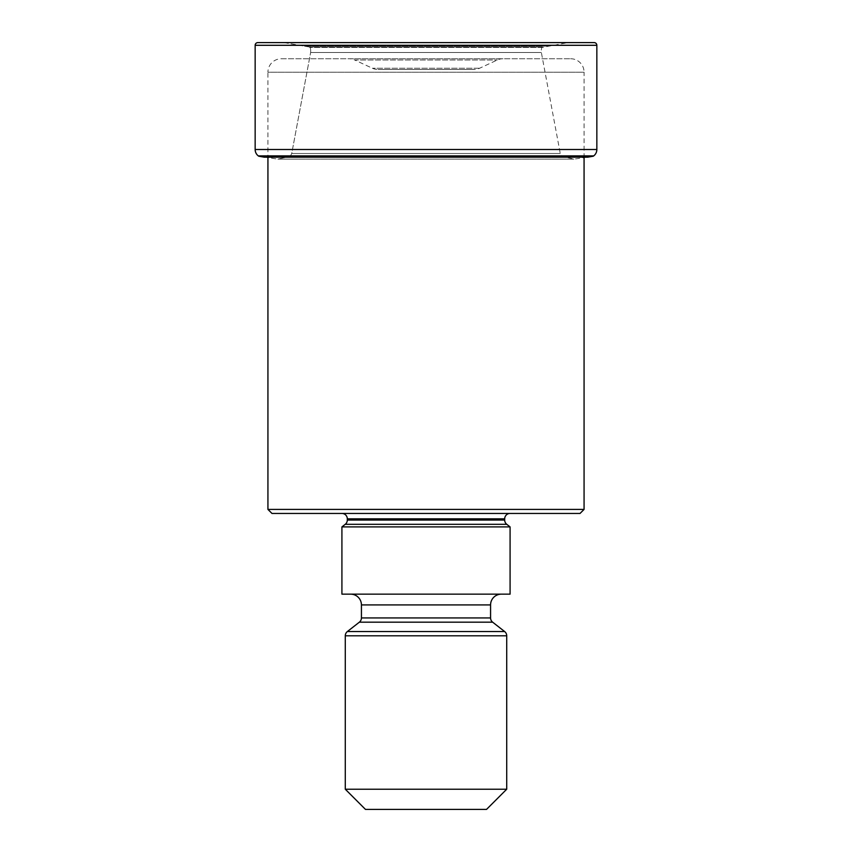 <?xml version="1.0" encoding="UTF-8"?>
<svg xmlns="http://www.w3.org/2000/svg" width="852" height="852" viewBox="0 0 852 852"><rect width="100%" height="100%" fill="white"/><g stroke="black" fill="none" stroke-linecap="round" stroke-linejoin="round"><path stroke-width="0.64" stroke-dasharray="4.26 3.19" d="M284.557 42.706L594.153 42.6L257.847 42.6L567.443 42.706L284.557 42.706L304.377 46.146L284.557 42.706M264.322 157.183L277.901 159.1L290.276 156.374L277.901 159.1L574.099 159.1L277.901 159.1L264.322 157.183L587.678 157.183L574.099 159.1L561.724 156.374L560.265 153.488L541.361 52.515C541.233 49.15 541.553 47.446 542.319 47.414L567.443 42.706L594.153 42.6M593.301 156.204L258.699 156.204M290.276 156.374L291.735 153.488L310.639 52.515L291.735 153.488L290.276 156.374L561.724 156.374L290.276 156.374M310.639 52.515C310.767 49.15 310.447 47.446 309.681 47.414L309.233 46.956L309.681 47.414C310.447 47.446 310.767 49.15 310.639 52.515L541.361 52.515L310.639 52.515M542.767 46.956L309.233 46.956L304.377 46.146L309.233 46.956L542.767 46.956M584.067 157.758L584.067 72.196L267.933 72.196L267.933 157.183M584.067 509.411L267.933 509.411M580.031 513.447L271.969 513.447M510.082 513.447L341.918 513.447L510.082 513.447M341.918 526.898L510.082 526.898M510.082 594.153L341.918 594.153M501.338 594.153L350.662 594.153L501.338 594.153M486.535 809.4L365.465 809.4M506.716 789.218L345.284 789.218M570.616 58.745A13.451 13.451 0 0 1 584.067 72.196L267.933 72.196A13.451 13.451 0 0 1 281.384 58.745L570.616 58.745L281.384 58.745M349.032 58.745L502.968 58.745L349.032 58.745A13.451 13.451 0 0 1 354.709 60.002L497.291 60.002L354.709 60.002L372.388 68.245A13.451 13.451 0 0 0 378.075 69.502L473.925 69.502L378.075 69.502M502.968 58.745A13.451 13.451 0 0 0 497.291 60.002L479.612 68.245A13.451 13.451 0 0 1 473.925 69.502L473.925 69.502M479.612 68.245L372.388 68.245L479.612 68.245M255.153 45.294L596.847 45.294M596.847 149.494L255.153 149.494M593.716 155.884L258.284 155.884M560.265 153.488L291.735 153.488L560.265 153.488M542.319 47.414L309.681 47.414L542.319 47.414M547.623 46.146L304.377 46.146L547.623 46.146M347.307 518.825L504.693 518.825M504.693 520.061L347.307 520.061M345.23 524.31L506.77 524.31M361.429 604.92L490.571 604.92M490.571 617.934L361.429 617.934M359.363 622.173L492.637 622.173M504.65 631.556L347.35 631.556M345.284 635.794L506.716 635.794"/><path stroke-width="1.28" d="M596.847 45.294L255.153 45.294L255.153 149.494A8.073 8.073 0 0 0 258.284 155.884L593.716 155.884A8.073 8.073 0 0 0 596.847 149.494L596.847 45.294A2.694 2.694 0 0 0 594.153 42.6L257.847 42.6A2.694 2.694 0 0 0 255.153 45.294A2.694 2.694 0 0 1 257.847 42.6L594.153 42.6M593.716 155.884L258.284 155.884A8.073 8.073 0 0 1 255.153 149.494L596.847 149.494M264.322 157.183A369.118 369.118 0 0 1 258.699 156.204A369.118 369.118 0 0 0 264.322 157.183L587.678 157.183A369.118 369.118 0 0 0 593.301 156.204L593.301 156.204M267.933 157.183L267.933 509.411L584.067 509.411L584.067 157.758M584.067 509.411L580.031 513.447L271.969 513.447L267.933 509.411M510.082 513.447A5.378 5.378 0 0 0 504.693 518.825L347.307 518.825A5.378 5.378 0 0 0 341.918 513.447M504.693 518.825L504.693 520.061A5.378 5.378 0 0 0 506.77 524.31L510.082 526.898L341.918 526.898L345.23 524.31A5.378 5.378 0 0 0 347.307 520.061L504.693 520.061M347.307 518.825L347.307 520.061M341.918 526.898L341.918 594.153L510.082 594.153L510.082 526.898M501.338 594.153A10.767 10.767 0 0 0 490.571 604.92L361.429 604.92A10.767 10.767 0 0 0 350.662 594.153M490.571 604.92L490.571 617.934A5.378 5.378 0 0 0 492.637 622.173L504.65 631.556A5.378 5.378 0 0 1 506.716 635.794L506.716 789.218L486.535 809.4L365.465 809.4L345.284 789.218L506.716 789.218M361.429 604.92L361.429 617.934L490.571 617.934M492.637 622.173L359.363 622.173A5.378 5.378 0 0 0 361.429 617.934M359.363 622.173L347.35 631.556L504.65 631.556M506.716 635.794L345.284 635.794A5.378 5.378 0 0 1 347.35 631.556M345.284 635.794L345.284 789.218M255.153 45.294L255.153 149.494M506.77 524.31L345.23 524.31"/></g></svg>
